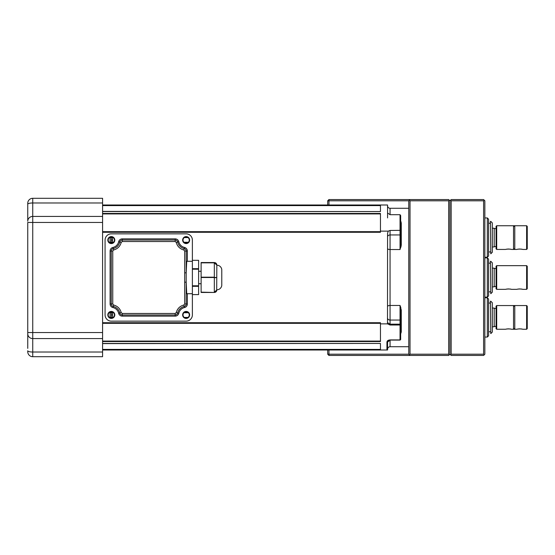 <?xml version="1.0" encoding="UTF-8"?>
<svg xmlns="http://www.w3.org/2000/svg" width="555" height="555" viewBox="0 0 555 555"><rect width="100%" height="100%" fill="white"/><g stroke="black" fill="none" stroke-linecap="round" stroke-linejoin="round"><path stroke-width="0.83" d="M328.949 349.997L328.949 354.201L408.764 354.201L410.013 355.45L448.676 355.45L449.925 354.201L449.925 200.799L449.925 354.201L451.173 355.45L483.599 355.45L484.848 354.201L484.848 200.799L483.599 199.55L451.173 199.55L450.549 200.175L451.173 200.799L483.599 200.799L484.224 200.175M449.3 354.825L448.676 354.201L448.676 200.799L449.3 200.175L448.676 199.55L410.013 199.55L408.764 200.799L328.949 200.799L328.949 205.003M450.549 200.175L449.925 200.799L449.3 200.175M408.764 354.201L408.764 200.799M409.389 200.175L410.013 200.799L410.013 354.201L409.389 354.825M410.013 200.799L448.676 200.799M410.013 354.201L448.676 354.201M410.013 355.45L328.949 355.45L328.324 354.825L328.949 354.201L328.949 355.45L327.7 354.201L327.7 349.997M328.324 200.175L327.7 200.799L328.949 200.799L328.324 200.175L328.949 199.55L327.7 200.799L327.7 205.003M328.949 354.201L327.7 354.201L328.324 354.825M410.013 199.55L328.949 199.55L328.949 200.799M484.224 354.825L483.599 354.201L483.599 200.799M451.173 200.799L451.173 354.201L483.599 354.201M451.173 354.201L450.549 354.825M494.2 286.477L496.073 286.477M494.2 268.523L496.073 268.523M496.697 289.349L496.073 288.725L496.073 266.275L496.697 265.651L496.697 289.349L505.425 289.349C507.499 288.898 509.58 288.898 511.661 289.349L516.649 289.349C518.724 288.898 520.805 288.898 522.886 289.349L521.991 289.148M494.2 326.389L496.073 326.389M494.2 308.427L496.073 308.427M496.073 306.187L496.697 305.562L496.073 306.187L496.073 328.636L496.697 329.261L505.425 329.261C507.499 328.81 509.58 328.81 511.661 329.261L516.649 329.261C518.724 328.81 520.805 328.81 522.886 329.261L526.626 329.261L526.626 305.562L527.25 306.187L527.25 328.636L526.626 329.261M496.073 328.636L496.697 329.261L496.697 305.562L514.776 305.562L514.776 329.261M494.2 246.573L496.073 246.573L496.073 248.813L496.697 249.438L505.425 249.438C507.499 248.987 509.58 248.987 511.661 249.438L516.649 249.438C518.724 248.987 520.805 248.987 522.886 249.438L526.626 249.438L526.626 225.739L527.25 226.364L527.25 248.813L526.626 249.438M496.073 246.573L496.073 226.364L496.697 225.739L514.776 225.739L514.776 249.438M492.327 286.852L494.2 286.852L494.2 268.148L492.327 268.148M527.25 266.275L527.25 288.725L526.626 289.349L526.626 265.651L527.25 266.275L526.626 265.651L496.697 265.651M521.95 289.134L520.999 288.995M519.945 288.933L519.175 288.947M518.564 288.995L517.69 289.12M522.886 289.349L526.626 289.349L527.25 288.725M511.661 289.349L510.767 289.148M510.725 289.134L509.774 288.995M508.72 288.933L507.95 288.947M507.339 288.995L506.465 289.12M513.528 305.562L513.528 329.261M511.661 329.261L510.767 329.053M510.725 329.046L509.774 328.907M508.72 328.844L507.95 328.858M507.339 328.907L506.465 329.025M514.776 305.562L526.626 305.562M522.886 329.261L521.991 329.053M521.95 329.046L520.999 328.907M519.945 328.844L519.175 328.858M518.564 328.907L517.69 329.025M513.528 328.636L514.776 328.636M513.528 306.187L514.776 306.187M492.327 326.763L494.2 326.763L494.2 308.053L492.327 308.053M496.697 225.739L496.697 249.438M513.528 225.739L513.528 249.438M511.661 249.438L510.767 249.237M510.725 249.23L509.774 249.084M508.72 249.022L507.95 249.035M507.339 249.084L506.465 249.209M514.776 225.739L526.626 225.739M522.886 249.438L521.991 249.237M521.95 249.23L520.999 249.084M519.945 249.022L519.175 249.035M518.564 249.084L517.69 249.209M513.528 248.813L514.776 248.813M513.528 226.364L514.776 226.364M494.2 228.611L496.073 228.611M492.327 246.947L494.2 246.947L494.2 228.237L492.327 228.237M27.75 220.495L27.75 203.29A4.988 4.988 0 0 1 32.738 198.301L102.585 198.301L102.585 202.977L32.738 202.977A4.988 1.249 180 0 0 27.75 204.226M27.75 221.251A4.988 4.829 0 0 1 32.738 216.415L102.585 216.415L102.585 222.458L32.738 222.458L32.738 332.542L27.75 332.542L27.75 333.749L27.75 222.458L32.738 222.458L32.738 198.301M27.75 348.394L27.75 333.749A4.988 4.829 180 0 0 32.738 338.585L32.738 332.542L102.585 332.542L102.585 222.458M102.585 338.585L102.585 352.023L32.738 352.023A4.988 1.249 0 0 1 27.75 350.774L27.75 351.71A4.988 4.988 0 0 0 32.738 356.698L32.738 338.585L102.585 338.585L102.585 332.542M27.75 333.881L27.75 344.704M27.75 204.712L27.75 207.071M102.585 216.415L102.585 202.977M102.585 352.023L102.585 356.698L32.738 356.698M27.75 231.601L27.75 233.482M216.825 289.974L214.327 292.152L214.327 277.812L216.825 277.5L201.111 277.5L201.111 292.464L214.327 292.464C215.846 292.318 216.679 291.486 216.825 289.974L216.825 289.8A4.988 4.988 0 0 0 221.778 285.423L221.778 269.577A4.988 4.988 0 0 0 216.825 265.2L216.7 290.744M198.614 268.682L192.377 268.682L192.377 260.316L198.614 260.316L198.614 271.263L201.111 271.263M198.614 283.737L201.111 283.737M201.111 262.848L214.327 262.848L216.825 265.026C216.679 263.514 215.846 262.681 214.327 262.536L201.111 262.536L201.111 277.5M400.883 247.183L401.279 245.088M401.105 222.028L400.925 221.57M400.661 221.036L401.286 222.992L401.286 244.949L400.037 249.542L400.661 244.651L400.661 222.506A0.624 0.493 180 0 0 401.286 222.992M387.563 217.921L387.563 205.787A2.498 2.498 0 0 0 390.061 208.278L390.061 214.702L387.563 213.002L387.563 205.003L102.585 205.003M114.802 314.914A3.49 3.49 0 0 1 111.312 318.41A3.49 3.49 0 0 1 107.823 314.914A3.49 3.49 0 0 1 111.312 311.424A3.49 3.49 0 0 1 114.802 314.914M108.197 314.914A3.115 3.115 0 0 0 111.312 318.036A3.115 3.115 0 0 0 114.427 314.914A3.115 3.115 0 0 0 111.312 311.799A3.115 3.115 0 0 0 108.197 314.914M113.185 317.411A3.115 3.115 0 0 1 109.439 317.411L113.185 317.411L109.439 317.411M188.013 317.411A3.115 3.115 0 0 1 184.274 317.411L188.013 317.411L184.274 317.411M183.025 314.914A3.115 3.115 0 0 0 186.14 318.036A3.115 3.115 0 0 0 189.262 314.914A3.115 3.115 0 0 0 186.14 311.799A3.115 3.115 0 0 0 183.025 314.914M189.637 314.914A3.49 3.49 0 0 1 186.14 318.41A3.49 3.49 0 0 1 182.65 314.914A3.49 3.49 0 0 1 186.14 311.424A3.49 3.49 0 0 1 189.637 314.914M114.802 240.086A3.49 3.49 0 0 1 111.312 243.576A3.49 3.49 0 0 1 107.823 240.086A3.49 3.49 0 0 1 111.312 236.59A3.49 3.49 0 0 1 114.802 240.086M108.197 240.086A3.115 3.115 0 0 0 111.312 243.201A3.115 3.115 0 0 0 114.427 240.086A3.115 3.115 0 0 0 111.312 236.964A3.115 3.115 0 0 0 108.197 240.086M183.025 240.086A3.115 3.115 0 0 0 186.14 243.201A3.115 3.115 0 0 0 189.262 240.086A3.115 3.115 0 0 0 186.14 236.964A3.115 3.115 0 0 0 183.025 240.086M189.637 240.086A3.49 3.49 0 0 1 186.14 243.576A3.49 3.49 0 0 1 182.65 240.086A3.49 3.49 0 0 1 186.14 236.59A3.49 3.49 0 0 1 189.637 240.086M109.085 242.264L113.539 242.264L109.085 242.264M183.913 242.264L188.367 242.264L183.913 242.264M109.085 312.736L113.539 312.736L109.085 312.736M183.913 312.736L188.367 312.736L183.913 312.736M102.585 213.453L380.452 213.453L380.452 231.13L380.452 220.023M102.585 211.545L380.452 211.545L380.452 205.079L380.452 211.545L102.585 211.4M380.452 211.545L380.452 205.079L102.585 205.079M184.468 307.574L184.211 306.45A2.546 2.546 0 0 0 186.196 303.974L184.697 303.974L184.697 282.197L186.196 282.197L186.737 293.713L192.377 293.713L187.347 293.713L187.347 303.974A3.698 3.698 0 0 1 184.468 307.574A7.527 7.527 0 0 0 178.8 313.242A3.698 3.698 0 0 1 175.2 316.121L122.253 316.121A3.698 3.698 0 0 1 118.652 313.242A7.527 7.527 0 0 0 112.984 307.574A3.698 3.698 0 0 1 110.112 303.974L110.112 251.026A3.698 3.698 0 0 1 112.984 247.426A7.527 7.527 0 0 0 118.652 241.758A3.698 3.698 0 0 1 122.253 238.879L175.2 238.879A3.698 3.698 0 0 1 178.8 241.758A7.527 7.527 0 0 0 184.468 247.426A3.698 3.698 0 0 1 187.347 251.026L187.347 261.287M187.347 303.974L186.196 303.974L186.196 272.803L186.737 261.287L192.377 261.287M111.312 233.849L186.14 233.849L111.312 233.849A6.237 6.237 0 0 0 105.075 240.086L105.075 314.914A6.237 6.237 0 0 0 111.312 321.151L186.14 321.151L111.312 321.151M192.377 240.086L192.377 260.316L192.377 240.086A6.237 6.237 0 0 0 186.14 233.849M192.377 285.783L192.377 269.217L198.614 269.217L198.614 285.783L192.377 285.783L192.377 314.914L192.377 294.601L198.614 294.601L198.614 277.5M192.377 268.682L192.377 269.217M175.2 241.529L122.253 241.529L122.253 240.031L175.2 240.031L175.2 241.529L176.219 242.348C177.322 246.351 179.875 248.911 183.885 250.007L184.697 251.026L186.196 251.026L186.196 272.803L184.697 272.803L184.697 282.197M184.274 237.589A3.115 3.115 0 0 1 188.013 237.589L184.274 237.589L188.013 237.589M102.585 231.664L380.452 231.664M109.439 237.589L113.185 237.589L109.439 237.589A3.115 3.115 0 0 1 113.185 237.589M387.716 322.753L390.061 324.182L390.061 325.001L387.501 323.87L387.563 233.357L388.236 231.13L380.452 231.13L380.452 232.288L102.585 232.288M380.452 323.336L102.585 323.336M102.585 349.921L380.452 349.921L380.452 343.455L380.452 349.921L380.452 343.455L102.585 343.6M380.452 335.185L380.452 323.87L387.501 323.87M390.061 339.944L390.061 340.09C388.486 340.264 387.654 340.763 387.563 341.589A0.624 0.465 180 0 1 386.939 342.06C387.113 340.777 388.153 340.069 390.061 339.917L400.037 339.917L400.037 325.001L390.061 325.001M387.563 341.589L387.563 349.997L102.585 349.997M400.037 339.944L400.037 339.917A0.624 0.451 180 0 0 400.661 339.466A0.624 0.479 180 0 1 400.037 339.944M390.061 340.298L387.563 341.998M387.563 340.784L387.563 349.213C387.709 347.701 388.542 346.868 390.061 346.722L390.061 339.917M400.661 310.349L400.661 324.661L400.037 325.001L400.037 305.458L401.286 310.051L401.286 332.008A0.624 0.493 0 0 0 400.661 332.494L400.661 310.349L400.037 305.458L400.863 307.727M388.236 231.13L390.061 230.464L390.061 324.182L400.037 324.182A0.624 0.479 180 0 1 400.661 324.661L400.661 339.466M401.286 332.008L400.661 333.964M102.585 341.547L380.452 341.547L380.452 322.712L102.585 322.712M186.14 321.151A6.237 6.237 0 0 0 192.377 314.914M390.061 214.702L400.037 214.702L400.661 215.534L400.661 244.651M390.061 230.464L400.661 230.339M110.063 242.264L110.063 237.589M111.312 242.264L111.312 237.589M112.561 242.264L112.561 237.589M110.063 317.411L110.063 312.736M111.312 317.411L111.312 312.736M112.561 317.411L112.561 312.736M490.773 221.376L492.327 222.937L492.327 252.248L490.773 253.801L490.46 221.376L490.773 253.801M487.339 257.236L487.339 217.949L488.587 219.197L488.587 255.987L487.339 257.236L484.848 257.236M490.773 261.287L492.327 262.848L492.327 292.152L490.773 293.713L490.46 261.287L490.773 293.713M487.339 297.14L487.339 257.86L488.587 259.102L488.587 295.898L487.339 297.14L484.848 297.14M490.773 301.199L492.327 302.752L492.327 332.063L490.773 333.624L490.46 301.199L490.773 333.624M487.339 337.051L487.339 297.764L488.587 299.013L488.587 335.803L487.339 337.051L484.848 337.051M214.327 262.536L214.327 277.188L201.111 277.188M214.327 292.464L201.111 292.152M387.563 248.536A2.498 1.006 0 0 0 390.061 249.542L400.037 249.542L400.037 234.952A0.624 0.479 0 0 0 400.661 234.474M109.952 242.889L112.672 242.889M184.787 242.889L187.5 242.889M187.5 312.111L184.787 312.111M112.672 312.111L109.952 312.111M102.585 205.6L380.452 205.6M183.885 250.007L184.468 247.426M187.347 251.026L186.196 251.026A2.546 2.546 0 0 0 184.211 248.55A8.679 8.679 0 0 1 177.683 242.015L176.219 242.348M184.697 303.974L183.885 304.993C179.875 306.089 177.322 308.649 176.219 312.652L175.2 313.471L175.2 314.969L122.253 314.969L122.253 313.471L121.233 312.652C120.137 308.649 117.584 306.089 113.574 304.993L112.755 303.974L111.264 303.974A2.546 2.546 0 0 0 113.241 306.45L113.574 304.993M175.2 316.121L175.2 314.969A2.546 2.546 0 0 0 177.683 312.985A8.679 8.679 0 0 1 184.211 306.45L183.885 304.993M178.8 313.242L176.219 312.652M118.652 313.242L119.776 312.985A8.679 8.679 0 0 0 113.241 306.45L112.984 307.574M122.253 316.121L122.253 314.969A2.546 2.546 0 0 1 119.776 312.985L121.233 312.652M122.253 313.471L175.2 313.471M184.697 272.803L184.697 251.026M110.112 303.974L111.264 303.974L111.264 251.026L112.755 251.026L113.574 250.007C117.584 248.911 120.137 246.351 121.233 242.348L122.253 241.529M112.755 251.026L112.755 303.974M112.984 247.426L113.574 250.007M122.253 238.879L122.253 240.031A2.546 2.546 0 0 0 119.776 242.015A8.679 8.679 0 0 1 113.241 248.55A2.546 2.546 0 0 0 111.264 251.026L110.112 251.026M118.652 241.758L121.233 242.348M178.8 241.758L177.683 242.015A2.546 2.546 0 0 0 175.2 240.031L175.2 238.879M192.377 286.318L198.614 286.318M102.585 213.918L380.452 213.918M187.576 237.318L184.711 237.318M112.748 237.318L109.876 237.318M102.585 349.4L380.452 349.4M380.452 343.455L102.585 343.455M102.585 341.082L380.452 341.082M386.939 349.997L386.939 342.06M400.661 320.526A0.624 0.479 180 0 0 400.037 320.048L390.061 320.048A2.498 1.908 0 0 1 387.563 318.14M400.037 305.458L390.061 305.458A2.498 1.006 0 0 0 387.563 306.464M400.037 214.702L400.037 234.952L390.061 234.952A2.498 1.908 0 0 0 387.563 236.86M408.764 208.278L390.061 208.278M198.614 260.316L192.377 260.316M390.061 340.09L400.037 340.09M408.764 346.722L390.061 346.722M112.561 240.086L111.312 240.086M112.561 314.914L111.312 314.914M488.587 251.935L490.46 251.935M488.587 223.249L490.46 223.249M484.848 217.949L487.339 217.949M488.587 291.84L490.46 291.84M488.587 263.16L490.46 263.16M484.848 257.86L487.339 257.86M488.587 331.751L490.46 331.751M488.587 303.065L490.46 303.065M484.848 297.764L487.339 297.764"/></g></svg>
